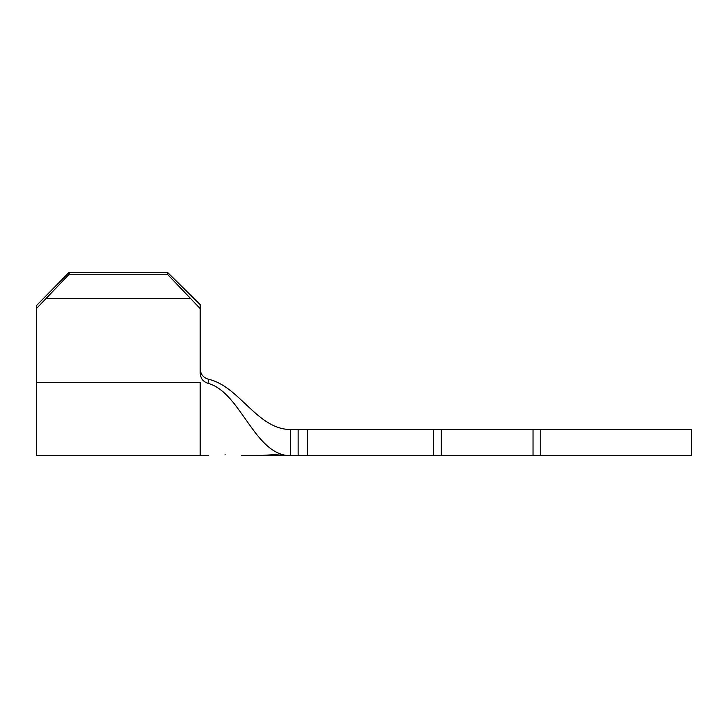 <?xml version="1.0" encoding="UTF-8"?>
<svg xmlns="http://www.w3.org/2000/svg" width="728" height="728" viewBox="0 0 728 728"><rect width="100%" height="100%" fill="white"/><g stroke="black" fill="none" stroke-linecap="round" stroke-linejoin="round"><path stroke-width="1.09" d="M225.098 454.254C203.977 455.819 203.977 455.819 225.098 454.254C246.219 455.928 246.219 455.928 225.098 454.254C246.219 455.928 246.219 455.928 225.098 454.254M290.618 429.52L290.618 455.728L298.134 455.728L298.134 429.52L290.618 429.52C257.293 429.52 239.457 386.268 208.636 379.297C203.412 377.796 200.6 374.374 200.2 369.041L200.2 369.041C200.609 374.383 203.421 377.805 208.636 379.297L208.017 383.347C240.986 392.256 254.463 455.728 290.618 455.728L275.102 455.719L290.618 455.728L275.102 454.845L257.976 455.701M69.16 272.272L69.16 274.256L36.4 308.617L36.4 305.642L69.16 272.272L167.44 272.272L200.2 304.659L200.2 373.309C200.528 378.387 203.139 381.727 208.017 383.347M298.134 429.52L307.353 429.52L307.353 455.728L433.579 455.728L433.579 429.52L441.314 429.52L441.314 455.728L533.042 455.728L533.042 429.52L691.6 429.52L691.6 455.728L533.042 455.728M307.353 429.52L433.579 429.52M441.314 429.52L533.042 429.52M441.314 455.728L433.579 455.728M307.353 455.728L298.134 455.728M278.324 455.519L290.618 455.728L274.238 454.663L256.547 455.728L241.478 455.728M36.4 382.309L36.4 455.728L200.2 455.728L200.2 382.309L36.4 382.309L36.4 308.617M200.2 308.617L167.44 274.256L167.44 272.272M46.465 298.671L190.135 298.671M69.16 274.256L167.44 274.256M540.777 429.52L540.777 455.728M275.102 455.728L257.976 455.728M208.718 455.728L200.2 455.728"/></g></svg>
